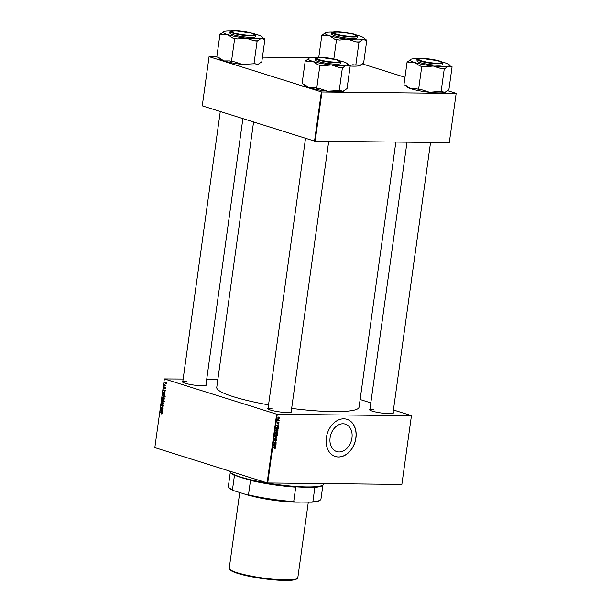 <?xml version="1.0" encoding="UTF-8"?>
<svg xmlns="http://www.w3.org/2000/svg" width="611" height="611" viewBox="0 0 611 611"><rect width="100%" height="100%" fill="white"/><g stroke="black" fill="none" stroke-linecap="round" stroke-linejoin="round"><path stroke-width="0.92" d="M339.082 451.957A14.381 10.723 -72.6 0 1 336.722 451.582A14.381 10.723 -72.6 0 1 330.391 436.185A14.381 10.723 -72.6 0 1 342.992 423.767A14.381 10.723 -72.6 0 1 345.345 424.133A14.381 10.723 -72.6 0 1 351.676 439.538A14.381 10.723 -72.6 0 1 339.082 451.957M343.794 418.818A19.476 14.519 107.4 0 0 326.732 435.628A19.476 14.519 107.4 0 0 335.309 456.478A19.476 14.519 107.4 0 0 338.494 456.975A19.476 14.519 107.4 0 0 355.556 440.164A19.476 14.519 107.4 0 0 346.979 419.314A19.476 14.519 107.4 0 0 343.794 418.818M335.256 456.455A19.476 14.519 107.4 0 0 338.387 456.944A19.476 14.519 107.4 0 0 355.434 440.164A19.476 14.519 107.4 0 0 346.926 419.299M205.991 384.479A12.121 1.772 -172.1 0 1 206.19 385.251A12.121 1.772 -172.1 0 1 202.058 385.762A12.121 1.772 -172.1 0 1 189.983 384.418A12.121 1.772 -172.1 0 1 182.445 381.959A12.121 1.772 -172.1 0 1 182.842 381.272M186.867 381.432A11.685 1.711 7.9 0 0 182.72 382.158A11.685 1.711 7.9 0 0 182.72 382.203M393.102 412.356A12.121 1.772 -172.1 0 1 393.293 413.12A12.121 1.772 -172.1 0 1 389.169 413.632A12.121 1.772 -172.1 0 1 377.086 412.288A12.121 1.772 -172.1 0 1 369.556 409.828A12.121 1.772 -172.1 0 1 369.953 409.141M373.97 409.309A11.685 1.711 7.9 0 0 369.831 410.034A11.685 1.711 7.9 0 0 369.823 410.08M291.248 411.256A12.121 1.772 -172.1 0 1 291.439 412.028A12.121 1.772 -172.1 0 1 287.315 412.54A12.121 1.772 -172.1 0 1 275.24 411.195A12.121 1.772 -172.1 0 1 267.702 408.736A12.121 1.772 -172.1 0 1 268.099 408.049M272.116 408.209A11.685 1.711 7.9 0 0 267.977 408.935A11.685 1.711 7.9 0 0 267.977 408.98M395.844 142.073L359.062 407.155A71.838 10.524 -172.1 0 1 333.591 411.623A71.838 10.524 -172.1 0 1 291.646 408.4M164.611 395.997L163.641 396.753L162.671 395.103L163.672 394.347L164.611 395.997M165.153 391.934L163.42 389.91L165.405 390.108L164.817 390.353L165.153 391.934M164.267 398.288L164.099 399.472L162.243 398.364L162.442 397.203L163.786 397.242L164.267 398.288M163.259 397.219L162.442 397.203L162.931 396.936M164.107 397.501L163.351 397.494L163.786 397.242M163.572 403.275L163.519 403.672L161.533 403.52L163.282 403.336L161.831 401.374L163.572 403.275M161.915 413.998L161.648 412.914L160.38 411.814L161.739 412.624L162.182 413.525L161.671 413.998L162.182 413.525M161.678 413.678L162.19 413.433M162.671 409.798L160.769 409.003L162.572 408.339L161.037 407.102L162.893 408.209L161.098 408.874L162.671 409.798M276.653 414.189L164.367 378.919L154.835 447.611L267.122 482.881L276.653 414.189L277.257 414.273L267.725 482.965L267.122 482.881M162.327 412.249L160.601 410.218L162.587 410.416L161.999 410.661L162.327 412.249M163.267 405.696L162.488 406.407L162.809 404.902L161.716 405.841L161.319 404.856L162.037 404.177L161.747 405.536L162.832 404.581L163.267 405.696M162.564 406.116L163.16 406.109M161.9 404.467L161.541 404.933M161.747 405.536L162.282 405.475M162.557 405.009L162.832 404.581M163.924 400.931L162.954 401.687L161.991 400.037L162.984 399.281L163.924 400.931M165.367 388.733L165.367 387.603L164.58 388.283L164.275 387.511L164.794 386.939L164.71 387.97L165.398 387.29L165.703 388.145L165.123 388.733L165.703 388.145M165.115 388.405L165.711 388.077M165.062 387.886L164.741 388.283M164.458 387.511L164.794 386.939M164.909 393.66L164.787 394.538L162.931 393.431L163.114 392.323L163.962 391.911L164.909 393.66M163.397 392.323L163.962 391.911M166.368 383.326L165.711 383.884L164.955 382.631L165.634 382.096L166.368 383.326M165.138 382.631L165.634 382.096M165.986 385.9L164.596 385.404L164.749 384.472L165.986 385.9M217.86 379.416L206.709 379.294M183.155 379.041L164.367 378.919M411.447 415.633L401.862 484.408L411.447 415.633L393.431 409.981M370.824 402.878L360.123 399.518M276.829 429.289L277.982 430.595L276.844 431.603L275.882 431.19L275.66 430.304L277.203 429.35M278.517 426.539L276.355 425.47L278.769 424.714L278.081 425.119L277.936 426.173L278.517 426.539L277.478 426.218M277.035 432.03L277.631 432.893L277.47 434.085L275.24 433.558L275.439 432.389L277.195 432.053M276.019 431.985L276.523 432.397L275.63 432.114M276.943 437.888L274.522 438.713L276.592 438.034L274.82 436.567L276.943 437.888L274.774 436.88M275.003 447.389L275.553 448.123L274.751 448.695L275.286 448.1L273.369 447.008L275.103 447.42M275.286 448.1L273.338 447.237M276.035 444.411L273.759 444.189L275.874 443.036L274.026 442.288L276.256 442.815L274.14 443.976L276.035 444.411M411.394 415.717L277.257 414.273M401.862 484.408L267.725 482.965M275.698 446.855L273.537 445.786L275.951 445.029L275.263 445.434L275.118 446.488L275.698 446.855L274.652 446.526M274.507 440.798L274.308 440.05L275.095 439.187L274.828 440.577L276.088 439.355L276.638 440.294L275.729 441.203L276.371 440.271L276.065 439.668L274.645 440.867M276.371 440.271L275.637 439.53M274.316 439.981L274.828 440.577M276.141 434.222L277.295 435.528L276.164 436.537L275.202 436.124L274.973 435.238L276.523 434.284M275.37 436.292L276.164 436.537L275.202 436.124M278.685 422.01L279.074 422.743L278.372 423.476L278.662 422.323L277.753 423.202L277.363 422.545L277.967 421.85L277.898 422.858L278.792 422.025M278.868 422.728L278.318 422.216M277.531 423.133L277.363 422.545M277.371 422.499L277.753 422.888M277.111 426.86L278.288 427.792L278.15 429.151L275.92 428.624L276.103 427.501L277.501 426.921M278.333 418.459L278.975 418.657L278.043 417.672L278.837 416.954L279.739 417.932L278.624 418.604M279.349 420.505L277.684 420.437L277.845 419.497L279.349 420.505M277.761 419.696L278.708 420.345M321.371 91.925L209.084 56.663L202.264 105.848L314.543 141.11L321.371 91.925L321.974 92.017L315.146 141.202L314.543 141.11M311.747 57.678L262.44 57.151M216.859 56.663L209.084 56.663M456.165 93.376L449.284 142.646L456.165 93.376L447.344 90.604M404.971 77.299L362.094 63.827M456.112 93.46L321.974 92.017M449.284 142.646L315.146 141.202M268.542 404.872A71.838 10.524 -172.1 0 1 216.752 387.405L253.58 121.971M392.965 413.288A11.685 1.711 7.9 0 0 392.972 413.242L430.549 142.447M291.111 412.196A11.685 1.711 7.9 0 0 291.126 412.15L328.703 141.347M205.861 385.419A11.685 1.711 7.9 0 0 205.869 385.373L242.888 118.61M274.927 444.136L275.989 444.724M274.889 444.373L273.774 444.113M275.286 442.922L275.874 443.036M275.141 442.555L276.21 443.143M274.392 443.617L274.805 443.746M275.271 445.136L275.905 445.343M274.652 445.236L275.263 445.434M274.118 446.167L275.118 446.488M274.247 445.893L274.874 446.313L274.988 445.472L273.552 445.679M273.843 445.992L274.874 446.313M274.385 445.282L274.988 445.472M274.186 447.756L273.804 447.344L274.186 447.756M273.904 447.046L274.446 447.779M274.301 440.416L274.69 440.531M276.241 438.079L276.882 438.278M275.003 435.758L276.218 436.231L277.035 435.506L276.073 434.528L275.24 435.253L276.218 436.231M275.286 433.222L277.249 433.711L277.631 432.893M276.401 433.505L277.47 434.085M276.371 433.734L275.248 433.474M275.889 431.992L275.485 432.535M275.355 432.695L275.538 433.306M275.576 432.16L275.981 432.29L275.614 432.779M276.279 432.466L276.233 433.466M276.325 432.794L276.5 433.535M276.623 432.229L276.584 432.878M277.363 432.825L276.989 432.344L277.363 432.825M277.57 422.041L277.959 422.163M278.089 424.821L278.723 425.027M277.47 424.928L278.081 425.119M276.936 425.852L277.936 426.173M277.066 425.584L277.692 425.997L277.806 425.157L276.371 425.363M276.661 425.676L277.692 425.997M277.203 424.966L277.806 425.157M277.081 428.571L278.15 429.151M277.05 428.8L275.935 428.54M276.225 428.372L277.936 428.777L277.05 427.165L275.966 428.288M275.691 430.816L276.898 431.297L277.715 430.572L276.76 429.594L275.928 430.32L276.898 431.297M278.639 417.588L277.868 418.314M278.249 417.687L278.99 418.352L279.533 417.924L278.799 417.267L278.051 417.618M277.608 417.962L278.99 418.352M278.333 417.122L277.944 416.962M278.242 420.208L279.311 420.819M278.211 420.475L277.7 420.353M161.357 409.011L160.769 409.003M161.594 408.499L160.815 408.675M162.671 408.079L162.075 408.072M161.571 407.422L160.991 407.415M162.549 410.668L161.999 410.661M162.587 410.607L160.777 410.516L161.655 411.478L161.77 410.638L160.777 410.516M162.557 410.645L161.77 410.638M162.022 413.922L161.503 413.914M160.914 412.135L160.334 412.127M162.243 405.536L161.854 405.536M163.534 403.588L161.533 403.52M163.488 399.594L162.213 400.121L162.335 400.816L164.496 401.427M163.939 400.839L162.74 399.556L164.054 399.571M163.007 401.381L163.702 400.839M162.824 398.372L162.243 398.364M162.503 398.181L163.084 398.532L162.9 397.242L162.503 398.181M163.274 397.249L162.579 397.654M164.115 397.509L163.145 397.501M163.305 398.662L163.931 399.029L163.74 397.547L163.305 398.662M164.138 397.555L163.397 398.005M165.367 390.353L164.817 390.353M164.092 390.276L165.375 390.292L163.595 390.208L164.474 391.162L164.588 390.322L163.595 390.208M165.375 390.33L164.588 390.322M163.511 393.438L162.931 393.431M163.19 393.247L164.611 394.095L163.908 392.216L163.19 393.247M164.474 392.216L163.343 392.422M164.168 394.66L162.9 395.187L163.022 395.882L165.176 396.493M164.619 395.905L163.427 394.622L164.741 394.637M163.687 396.447L164.39 395.905M165.123 382.7L165.734 383.571L166.192 383.273L165.596 382.402L165.123 382.7L166.108 382.41M166.375 383.273L165.734 383.571M165.23 385.411L164.596 385.404M442.097 62.017A19.957 2.925 -172.1 0 1 444.984 62.826A19.957 2.925 7.9 0 1 449.429 64.949A19.957 2.925 7.9 0 1 448.398 66.202A19.957 2.925 -172.1 0 1 442.517 66.652A19.957 2.925 -172.1 0 1 433.237 66.034L441.287 68.638L444.243 68.967L448.398 66.202L451.048 67.103L452.071 66.828L450.498 66.332M441.287 68.638A21.683 3.177 7.9 0 0 443.38 68.692A21.683 3.177 7.9 0 0 445.274 68.684M437.766 63.391A12.121 1.772 -172.1 0 1 425.691 62.047A12.121 1.772 -172.1 0 1 418.153 59.58A12.121 1.772 -172.1 0 1 422.354 58.549A12.121 1.772 -172.1 0 1 436.04 60.229A12.121 1.772 -172.1 0 1 441.898 62.88A12.121 1.772 -172.1 0 1 437.766 63.391M418.925 59.389A11.685 1.711 7.9 0 0 418.428 59.786A11.685 1.711 7.9 0 0 418.428 59.832A11.685 1.711 -172.1 0 1 418.428 59.786A11.685 1.711 -172.1 0 1 418.588 59.557L419.07 59.198A11.25 1.65 7.9 0 0 423.95 61.528A11.25 1.65 7.9 0 0 436.162 63.193A11.25 1.65 7.9 0 0 441.119 62.253A11.25 1.65 7.9 0 0 423.965 58.748A11.25 1.65 7.9 0 0 419.07 59.198M438.079 65.255A12.984 1.902 7.9 0 0 442.685 64.453L442.883 63.009A12.984 1.902 -172.1 0 1 438.286 63.819A12.984 1.902 -172.1 0 1 424.462 62.2A12.984 1.902 -172.1 0 1 417.168 59.443L416.969 60.879A12.984 1.902 7.9 0 0 424.263 63.643A12.984 1.902 7.9 0 0 438.079 65.255M452.071 66.828L448.894 89.725L444.747 92.49L442.097 91.581L441.066 91.864L444.243 68.967M441.066 91.864L438.11 91.535L429.586 92.322L421.537 89.718L418.581 89.397L421.758 66.5L424.714 66.82L433.237 66.034A19.957 2.925 -172.1 0 1 414.67 62.505L419.833 65.896L421.758 66.5M418.581 89.397L416.656 88.794L411.02 88.794L405.857 85.403L403.932 84.792L407.109 61.894L409.034 62.505L414.67 62.505A19.957 2.925 -172.1 0 1 410.34 59.527A19.957 2.925 -172.1 0 1 411.256 59.13A19.957 2.925 -172.1 0 1 418.191 58.702M410.34 59.527L408.14 61.619L407.109 61.894M446.038 91.826L445.663 92.093A19.957 2.925 -172.1 0 1 444.747 92.49A19.957 2.925 -172.1 0 1 429.586 92.322A19.957 2.925 -172.1 0 1 411.02 88.794A19.957 2.925 -172.1 0 1 406.575 86.67L405.505 85.288M441.119 62.253L441.486 62.727A11.685 1.711 -172.1 0 1 441.577 63.002A11.685 1.711 -172.1 0 1 441.57 63.04A11.685 1.711 7.9 0 0 441.577 63.002A11.685 1.711 7.9 0 0 441.211 62.482M408.14 61.619A21.683 3.177 7.9 0 0 409.034 62.505M419.833 65.896A21.683 3.177 7.9 0 0 424.714 66.82M451.048 67.103A21.683 3.177 7.9 0 0 450.895 66.843L449.429 64.949M352.921 36.431A11.25 1.65 7.9 0 0 355.862 35.476A11.25 1.65 7.9 0 0 348.247 33.078A11.25 1.65 7.9 0 0 336.692 31.948A11.25 1.65 7.9 0 0 333.82 32.421A11.25 1.65 7.9 0 0 339.831 35.01A11.25 1.65 7.9 0 0 352.921 36.431M355.862 35.476L356.228 35.95A11.685 1.711 -172.1 0 1 356.32 36.225A11.685 1.711 -172.1 0 1 356.312 36.263A11.685 1.711 7.9 0 0 356.32 36.225A11.685 1.711 7.9 0 0 355.953 35.705M333.667 32.612A11.685 1.711 7.9 0 0 333.171 33.009A11.685 1.711 7.9 0 0 333.171 33.055A11.685 1.711 -172.1 0 1 333.171 33.009A11.685 1.711 -172.1 0 1 333.339 32.78L333.82 32.421M356.839 35.239A19.957 2.925 -172.1 0 1 359.726 36.049A19.957 2.925 7.9 0 1 364.179 38.172A19.957 2.925 7.9 0 1 363.14 39.425A19.957 2.925 -172.1 0 1 357.259 39.875A19.957 2.925 -172.1 0 1 347.98 39.257L356.03 41.861L358.985 42.19L363.14 39.425L365.79 40.326L366.821 40.051L365.248 39.555M356.03 41.861A21.683 3.177 7.9 0 0 358.122 41.915A21.683 3.177 7.9 0 0 360.016 41.907M352.509 36.614A12.121 1.772 -172.1 0 1 340.434 35.27A12.121 1.772 -172.1 0 1 332.903 32.803A12.121 1.772 -172.1 0 1 337.104 31.772A12.121 1.772 -172.1 0 1 350.783 33.452A12.121 1.772 -172.1 0 1 356.641 36.102A12.121 1.772 -172.1 0 1 352.509 36.614M352.83 38.478A12.984 1.902 7.9 0 0 357.427 37.676L357.634 36.232A12.984 1.902 -172.1 0 1 353.028 37.042A12.984 1.902 -172.1 0 1 339.212 35.423A12.984 1.902 -172.1 0 1 331.91 32.666L331.712 34.101A12.984 1.902 7.9 0 0 339.013 36.866A12.984 1.902 7.9 0 0 352.83 38.478M366.821 40.051L363.644 62.948L359.489 65.713L356.839 64.804L355.808 65.087L358.985 42.19M355.808 65.087L352.853 64.758L349.385 65.469M339.456 40.043L347.98 39.257A19.957 2.925 -172.1 0 1 329.413 35.728L334.576 39.119L339.456 40.043A21.683 3.177 7.9 0 1 334.576 39.119M333.835 58.946L336.501 39.723M318.766 57.342L321.852 35.117L323.777 35.728L329.413 35.728A19.957 2.925 -172.1 0 1 325.083 32.75A19.957 2.925 -172.1 0 1 326.007 32.352A19.957 2.925 -172.1 0 1 332.942 31.925M325.083 32.75L322.883 34.842L321.852 35.117M360.78 65.049L360.406 65.316A19.957 2.925 -172.1 0 1 359.489 65.713A19.957 2.925 -172.1 0 1 350.179 66.041M322.883 34.842A21.683 3.177 7.9 0 0 323.777 35.728M365.79 40.326A21.683 3.177 7.9 0 0 365.645 40.066L364.179 38.172M320.095 57.633A11.25 1.65 7.9 0 0 317.224 58.106A11.25 1.65 7.9 0 0 323.234 60.688A11.25 1.65 7.9 0 0 336.325 62.116A11.25 1.65 7.9 0 0 339.265 61.161A11.25 1.65 7.9 0 0 331.651 58.755A11.25 1.65 7.9 0 0 320.095 57.633M317.071 58.289A11.685 1.711 7.9 0 0 316.574 58.694A11.685 1.711 7.9 0 0 316.574 58.732A11.685 1.711 -172.1 0 1 316.574 58.694A11.685 1.711 -172.1 0 1 316.742 58.457L317.224 58.106M339.265 61.161L339.632 61.635A11.685 1.711 -172.1 0 1 339.724 61.902A11.685 1.711 -172.1 0 1 339.716 61.948A11.685 1.711 7.9 0 0 339.724 61.902A11.685 1.711 7.9 0 0 339.357 61.383M350.225 65.728L347.048 88.626L342.893 91.39A19.957 2.925 -172.1 0 1 337.012 91.841A19.957 2.925 -172.1 0 1 327.733 91.23L319.683 88.626L316.727 88.305L319.904 65.4L322.86 65.728L331.383 64.942L339.433 67.546L342.389 67.867L346.544 65.102L349.194 66.011L350.225 65.728L348.652 65.232M344.184 90.726L343.81 91.001A19.957 2.925 -172.1 0 1 342.893 91.39L340.243 90.481L327.733 91.23A19.957 2.925 -172.1 0 1 309.166 87.694L304.003 84.303L302.078 83.699L305.256 60.802L307.18 61.406L312.817 61.406L317.98 64.797L319.904 65.4M340.243 60.924A19.957 2.925 -172.1 0 1 343.13 61.734A19.957 2.925 -172.1 0 1 347.583 63.849A19.957 2.925 -172.1 0 1 346.544 65.102A19.957 2.925 -172.1 0 1 331.383 64.942A19.957 2.925 -172.1 0 1 312.817 61.406A19.957 2.925 7.9 0 1 308.486 58.427A19.957 2.925 7.9 0 1 309.403 58.037A19.957 2.925 -172.1 0 1 315.284 57.587A19.957 2.925 -172.1 0 1 316.345 57.602M320.508 57.457A12.121 1.772 -172.1 0 1 334.186 59.13A12.121 1.772 -172.1 0 1 340.044 61.78A12.121 1.772 -172.1 0 1 335.913 62.291A12.121 1.772 -172.1 0 1 323.838 60.947A12.121 1.772 -172.1 0 1 316.307 58.488A12.121 1.772 -172.1 0 1 320.508 57.457M315.314 58.343L315.116 59.786A12.984 1.902 7.9 0 0 322.409 62.543A12.984 1.902 7.9 0 0 336.233 64.163A12.984 1.902 7.9 0 0 340.831 63.353L341.037 61.91A12.984 1.902 -172.1 0 1 336.432 62.719A12.984 1.902 -172.1 0 1 322.616 61.108A12.984 1.902 -172.1 0 1 315.314 58.343C315.994 58.083 313.833 57.541 320.088 57.327L337.249 59.786C340.801 61.123 342.061 61.833 341.037 61.91M308.486 58.427L306.287 60.52L305.256 60.802M339.212 90.764L342.389 67.867M316.727 88.305L314.802 87.694L309.166 87.694A19.957 2.925 -172.1 0 1 304.721 85.578L303.652 84.196M339.433 67.546A21.683 3.177 7.9 0 0 343.42 67.584M349.194 66.011A21.683 3.177 7.9 0 0 349.041 65.744L347.583 63.849M306.287 60.52A21.683 3.177 7.9 0 0 307.18 61.406M317.98 64.797A21.683 3.177 7.9 0 0 322.86 65.728M236.854 30.878A11.25 1.65 7.9 0 0 231.966 31.321A11.25 1.65 7.9 0 0 236.839 33.658A11.25 1.65 7.9 0 0 249.051 35.316A11.25 1.65 7.9 0 0 254.008 34.384A11.25 1.65 7.9 0 0 236.854 30.878M231.813 31.512A11.685 1.711 7.9 0 0 231.325 31.917A11.685 1.711 7.9 0 0 231.317 31.955A11.685 1.711 -172.1 0 1 231.325 31.917A11.685 1.711 -172.1 0 1 231.485 31.68L231.966 31.321M254.008 34.384L254.375 34.858A11.685 1.711 -172.1 0 1 254.466 35.125A11.685 1.711 -172.1 0 1 254.459 35.171A11.685 1.711 7.9 0 0 254.466 35.125A11.685 1.711 7.9 0 0 254.1 34.606M264.968 38.951L261.791 61.848L257.636 64.613A19.957 2.925 -172.1 0 1 251.763 65.064A19.957 2.925 -172.1 0 1 242.483 64.453L234.433 61.848L231.47 61.52L234.647 38.623L237.61 38.951L246.126 38.165L254.176 40.769L257.132 41.09L261.287 38.325L263.937 39.234L264.968 38.951L263.394 38.455M258.927 63.949L258.56 64.224A19.957 2.925 -172.1 0 1 257.636 64.613L254.986 63.704L242.483 64.453A19.957 2.925 -172.1 0 1 223.916 60.917L218.746 57.526L216.821 56.922L219.998 34.025L221.923 34.628L227.559 34.628L232.722 38.019L234.647 38.623M254.993 34.147A19.957 2.925 -172.1 0 1 257.88 34.957A19.957 2.925 -172.1 0 1 262.325 37.072A19.957 2.925 -172.1 0 1 261.287 38.325A19.957 2.925 -172.1 0 1 246.126 38.165A19.957 2.925 -172.1 0 1 227.559 34.628A19.957 2.925 7.9 0 1 223.229 31.65A19.957 2.925 7.9 0 1 224.153 31.26A19.957 2.925 -172.1 0 1 230.034 30.81A19.957 2.925 -172.1 0 1 231.088 30.825M235.25 30.68A12.121 1.772 -172.1 0 1 248.937 32.352A12.121 1.772 -172.1 0 1 254.787 35.003A12.121 1.772 -172.1 0 1 250.663 35.514A12.121 1.772 -172.1 0 1 238.58 34.17A12.121 1.772 -172.1 0 1 231.05 31.711A12.121 1.772 -172.1 0 1 235.25 30.68M230.057 31.566L229.858 33.009A12.984 1.902 7.9 0 0 237.16 35.766A12.984 1.902 7.9 0 0 250.976 37.386A12.984 1.902 7.9 0 0 255.581 36.576L255.78 35.133A12.984 1.902 -172.1 0 1 251.174 35.942A12.984 1.902 -172.1 0 1 237.358 34.331A12.984 1.902 -172.1 0 1 230.057 31.566C230.737 31.306 228.575 30.764 234.83 30.55L251.999 33.009C255.543 34.346 256.803 35.056 255.78 35.133M223.229 31.65L221.029 33.742L219.998 34.025M253.955 63.987L257.132 41.09M231.47 61.52L229.545 60.917L223.916 60.917A19.957 2.925 -172.1 0 1 219.464 58.801L218.394 57.419M254.176 40.769A21.683 3.177 7.9 0 0 258.163 40.807M263.937 39.234A21.683 3.177 7.9 0 0 263.792 38.967L262.325 37.072M221.029 33.742A21.683 3.177 7.9 0 0 221.923 34.628M232.722 38.019A21.683 3.177 7.9 0 0 237.61 38.951M323.28 484.913L322.31 485.623A46.742 6.851 -172.1 0 1 314.864 487.357L316.078 486.952A47.169 6.912 -172.1 0 1 294.617 486.715L295.716 487.15A46.742 6.851 -172.1 0 1 250.495 480.414L251.518 480.299A47.169 6.912 -172.1 0 1 240.894 477.458A47.169 6.912 -172.1 0 1 233.555 474.655L234.464 475.381A46.742 6.851 -172.1 0 1 230.744 472.922L230.011 471.975A47.605 6.973 7.9 0 0 240.619 477.031A47.605 6.973 7.9 0 0 289.095 485.89A47.605 6.973 7.9 0 0 323.28 484.913A47.605 6.973 7.9 0 0 323.937 483.965L323.99 483.576M229.629 471.104A47.605 6.973 7.9 0 0 230.011 471.975M234.464 475.381L232.463 489.801L233.494 490.564A46.306 6.782 -172.1 0 1 229.11 487.807L228.743 487.334A46.742 6.851 7.9 0 0 232.463 489.801M295.716 487.15L293.715 501.57L294.96 502.005A46.306 6.782 -172.1 0 1 247.34 494.918L233.494 490.564M247.34 494.918L248.494 494.834A46.742 6.851 7.9 0 0 293.715 501.57M250.495 480.414L248.494 494.834M311.503 502.189L312.863 501.776A46.742 6.851 7.9 0 0 320.317 500.042L319.828 500.401A46.306 6.782 -172.1 0 1 311.503 502.189L294.96 502.005M314.864 487.357L312.863 501.776M320.317 500.042A46.742 6.851 7.9 0 0 320.966 499.111L322.891 485.195M230.301 472.349L228.377 486.264A46.742 6.851 7.9 0 0 228.743 487.334M297.336 578.449L296.564 579.014A33.926 4.972 -172.1 0 1 285.009 580.45A33.926 4.972 -172.1 0 1 251.19 576.685A33.926 4.972 -172.1 0 1 230.095 569.788L229.507 569.032A34.621 5.071 7.9 0 0 251.037 576.066A34.621 5.071 7.9 0 0 285.543 579.908A34.621 5.071 7.9 0 0 297.336 578.449A34.621 5.071 7.9 0 0 297.817 577.754L308.311 502.15M250.151 495.582A34.621 5.071 7.9 0 0 296.327 502.143A34.621 5.071 7.9 0 0 300.895 502.074M239.741 492.527L229.232 568.238A34.621 5.071 7.9 0 0 229.507 569.032M273.781 445.381L274.4 445.572M276.6 425.065L277.218 425.256M162.87 408.385L162.167 408.377M162.557 410.607L161.273 410.592M162.068 412.914L161.648 412.914M438.156 63.513A12.724 1.864 7.9 0 0 439.729 61.077A12.724 1.864 7.9 0 0 421.972 58.427A12.724 1.864 7.9 0 0 420.399 60.863A12.724 1.864 7.9 0 0 438.156 63.513M352.898 36.736A12.724 1.864 7.9 0 0 354.472 34.3A12.724 1.864 7.9 0 0 336.714 31.65A12.724 1.864 7.9 0 0 335.141 34.086A12.724 1.864 7.9 0 0 352.898 36.736M320.118 57.335A12.724 1.864 7.9 0 0 318.545 59.771A12.724 1.864 7.9 0 0 336.302 62.414A12.724 1.864 7.9 0 0 337.875 59.977A12.724 1.864 7.9 0 0 320.118 57.335M234.861 30.558A12.724 1.864 7.9 0 0 233.287 32.994A12.724 1.864 7.9 0 0 251.045 35.637A12.724 1.864 7.9 0 0 252.618 33.2A12.724 1.864 7.9 0 0 234.861 30.558M298.664 502.051A34.185 5.01 -172.1 0 1 296.052 502.059A34.185 5.01 -172.1 0 1 251.9 495.979M275.034 447.726L273.934 447.382M276.149 439.676L275.049 439.332M274.751 440.569L273.652 440.218M275.836 436.178L274.736 435.826M276.096 432.305L274.996 431.962M277.089 432.359L275.989 432.008M278.723 422.331L277.623 421.987M276.523 431.244L275.424 430.892M278.547 420.299L277.447 419.956M161.8 405.544L162.236 405.544M162.832 397.234L163.274 397.242M163.664 397.532L164.13 397.54M165.237 388.428L165.634 388.436M163.702 392.178L165.023 392.193M165.444 382.379L166.757 382.394M442.883 63.009C443.907 62.925 442.647 62.215 439.103 60.879L421.941 58.427C417.649 58.748 416.06 59.084 417.168 59.443M369.831 410.034L406.995 142.195M357.634 36.232C358.657 36.148 357.397 35.438 353.853 34.101L336.684 31.642C332.392 31.971 330.803 32.307 331.91 32.666M305.531 138.285L267.977 408.935M182.72 382.158L220.281 111.508"/></g></svg>
